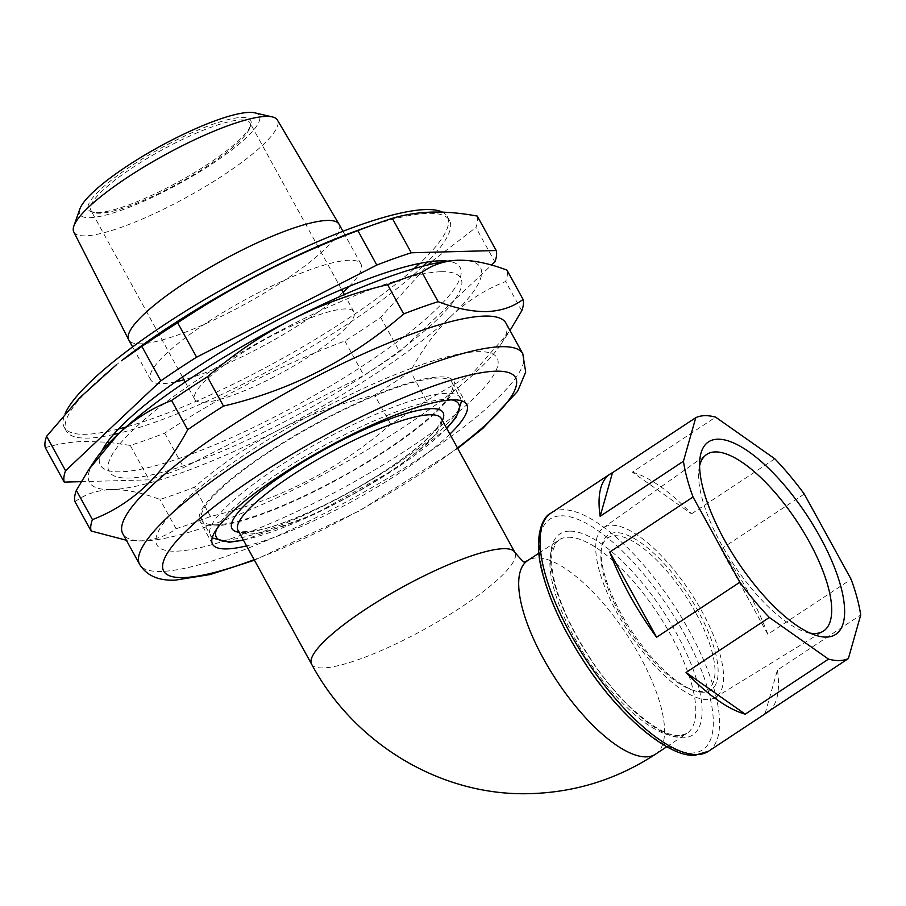 <?xml version="1.0" encoding="UTF-8"?>
<svg xmlns="http://www.w3.org/2000/svg" width="906" height="906" viewBox="0 0 906 906"><rect width="100%" height="100%" fill="white"/><g stroke="black" fill="none" stroke-linecap="round" stroke-linejoin="round"><path stroke-width="0.68" stroke-dasharray="4.53 3.4" d="M267.678 453.011A142.763 29.264 151.2 0 0 201.902 520.203A142.763 29.264 151.2 0 0 386.33 449.84A142.763 29.264 151.2 0 0 452.117 382.649A142.763 29.264 151.2 0 0 267.678 453.011M767.824 634.291L720.972 549.07A142.763 51.631 -123.5 0 1 748.107 591.584A142.763 51.631 -123.5 0 1 767.824 634.291L851.108 579.251M765.083 713.622L777.416 670.055L860.7 615.015M777.416 670.055A142.763 51.631 -123.5 0 1 769.692 710.587M699.591 465.933A105.866 38.279 56.5 0 0 698.786 470.984A105.866 38.279 56.5 0 0 721.142 543.883A105.866 38.279 56.5 0 0 805.117 631.867A105.866 38.279 56.5 0 0 810.077 633.113M707.563 699.613A101.642 36.761 -123.5 0 1 623.283 623.713A101.642 36.761 -123.5 0 1 603.226 527.881A101.642 36.761 -123.5 0 1 611.709 525.254A101.642 36.761 -123.5 0 1 696.623 602.184A101.642 36.761 -123.5 0 1 715.31 697.473A101.642 36.761 -123.5 0 1 707.563 699.613M620.984 613.464A93.024 33.635 -123.5 0 1 601.482 548.096A93.024 33.635 -123.5 0 1 638.334 541.018A93.024 33.635 -123.5 0 1 698.288 611.403A93.024 33.635 -123.5 0 1 696.023 691.153A93.024 33.635 -123.5 0 1 620.984 613.464M695.627 612.569A90.793 32.831 56.5 0 0 637.111 543.883A90.793 32.831 56.5 0 0 601.142 550.78A90.793 32.831 56.5 0 0 620.18 614.585A90.793 32.831 56.5 0 0 693.418 690.417A90.793 32.831 56.5 0 0 695.627 612.569M720.972 549.07L804.256 494.03M632.354 472.173A142.763 51.631 -123.5 0 1 691.527 513.838L632.354 472.173L715.638 417.134M691.527 513.838L774.811 458.798M407.643 449.274A194.077 39.773 151.2 0 0 477.96 351.664A194.077 39.773 151.2 0 0 246.364 453.578A194.077 39.773 151.2 0 0 176.047 551.188A194.077 39.773 151.2 0 0 407.643 449.274M505.956 323.148A218.606 44.813 -28.8 0 1 500.735 344.563A218.606 44.813 -28.8 0 1 336.67 467.349A218.606 44.813 -28.8 0 1 144.348 540.837A218.606 44.813 -28.8 0 1 143.692 540.848A218.606 44.813 -28.8 0 1 122.808 533.781M500.735 344.563L509.274 331.63L472.173 373.884L426.5 400.679A245.379 50.294 -28.8 0 1 390.713 424.325C339.003 469.467 278.935 500.18 210.52 516.477A245.379 50.294 -28.8 0 1 176.058 528.742C165.979 536.307 153.85 540.361 139.66 540.916L126.353 540.225M439.784 376.896A144.994 29.717 -28.8 0 1 454.065 381.573A144.994 29.717 -28.8 0 1 364.971 463.861A144.994 29.717 -28.8 0 1 214.224 525.956A144.994 29.717 -28.8 0 1 199.943 521.278A144.994 29.717 -28.8 0 1 289.048 438.98A144.994 29.717 -28.8 0 1 439.784 376.896M449.863 434.133A144.994 29.717 -28.8 0 1 246.568 545.888M75.017 501.743C85.028 494.2 97.169 490.146 111.427 489.557A223.069 45.719 -28.8 0 1 94.779 460.508M278.448 430.078A223.069 45.719 -28.8 0 1 111.427 489.557C125.798 489.353 141.982 492.66 159.977 499.466A245.379 50.294 -28.8 0 0 194.428 487.202C220.192 464.823 248.199 445.786 278.448 430.078C308.969 414.721 341.03 403.045 374.62 395.061A245.379 50.294 -28.8 0 0 410.418 371.403C422.173 349.399 436.024 330.735 451.958 315.413A223.069 45.719 -28.8 0 1 278.448 430.078M459.501 260.203A223.069 45.719 -28.8 0 1 451.958 315.413C468.142 300.441 486.035 289.139 505.65 281.528A245.379 50.294 -28.8 0 0 506.998 270.135M441.018 271.743A200.679 41.132 151.2 0 0 201.551 377.123A200.679 41.132 151.2 0 0 128.845 478.04A200.679 41.132 151.2 0 0 368.323 372.672A200.679 41.132 151.2 0 0 441.018 271.743M176.058 528.742L159.977 499.466M210.52 516.477L194.428 487.202M390.713 424.325L374.62 395.061M426.5 400.679L410.418 371.403M521.743 310.792L505.65 281.528M113.477 434.495A218.606 44.813 -28.8 0 1 87.871 438.096A218.606 44.813 -28.8 0 1 66.331 431.041A218.606 44.813 -28.8 0 1 121.517 360.747M360.543 229.343A218.606 44.813 -28.8 0 1 427.949 213.352A218.606 44.813 -28.8 0 1 449.478 220.407A218.606 44.813 -28.8 0 1 427.134 262.061M45.3 447.677C57.576 443.951 70.804 441.868 84.96 441.415L107.27 442.219M118.505 429.002A218.606 44.813 -28.8 0 1 85.776 434.302A218.606 44.813 -28.8 0 1 64.247 427.247A218.606 44.813 -28.8 0 1 65.073 413.759M175.515 381.868A120.011 24.598 -28.8 0 1 162.468 383.623A120.011 24.598 -28.8 0 1 150.645 379.75A120.011 24.598 -28.8 0 1 224.394 311.63A120.011 24.598 -28.8 0 1 349.161 260.237A120.011 24.598 -28.8 0 1 360.984 264.11A120.011 24.598 -28.8 0 1 349.444 286.251M339.104 224.314A120.011 24.598 -28.8 0 1 265.356 292.434A120.011 24.598 -28.8 0 1 140.589 343.827A120.011 24.598 -28.8 0 1 128.765 339.954M73.794 231.959A116.172 23.816 151.2 0 0 85.3 235.854A116.172 23.816 151.2 0 0 206.398 185.911A116.172 23.816 151.2 0 0 277.395 120.034M254.801 112.842A102.412 20.997 -28.8 0 1 205.877 167.95A102.412 20.997 -28.8 0 1 89.909 217.689A102.412 20.997 -28.8 0 1 79.83 209.037M97.565 212.627A92.571 18.969 151.2 0 0 185.458 177.882A92.571 18.969 151.2 0 0 250.803 124.915A92.571 18.969 151.2 0 0 241.574 117.452A92.571 18.969 151.2 0 0 137.259 162.083A92.571 18.969 151.2 0 0 92.152 212.129A92.571 18.969 151.2 0 0 97.565 212.627M241.03 119.909A90.793 18.607 -28.8 0 1 249.965 122.831A90.793 18.607 -28.8 0 1 250.079 127.214A90.793 18.607 -28.8 0 1 185.99 179.161A90.793 18.607 -28.8 0 1 99.785 213.238A90.793 18.607 -28.8 0 1 94.484 212.751A90.793 18.607 -28.8 0 1 90.849 210.317A90.793 18.607 -28.8 0 1 146.636 158.788A90.793 18.607 -28.8 0 1 241.03 119.909M203.714 402.275A90.793 18.607 151.2 0 0 298.097 363.397A90.793 18.607 151.2 0 0 353.895 311.868A90.793 18.607 151.2 0 0 344.948 308.935A90.793 18.607 151.2 0 0 250.566 347.813A90.793 18.607 151.2 0 0 194.767 399.342A90.793 18.607 151.2 0 0 203.714 402.275M101.71 451.313A205.232 42.061 151.2 0 0 120.589 471.811A205.232 42.061 151.2 0 0 357.338 369.365A205.232 42.061 151.2 0 0 447.632 261.132M81.268 481.664L149.184 479.852A245.379 50.294 151.2 0 0 183.646 467.587L363.838 375.435A245.379 50.294 151.2 0 0 399.625 351.788L491.528 265.062M343.125 292.287A120.011 24.598 -28.8 0 1 184.009 379.773M442.422 212.129A218.606 44.813 -28.8 0 1 447.383 216.613A218.606 44.813 -28.8 0 1 419.795 263.363M414.121 268.606A218.606 44.813 -28.8 0 1 125.968 427.02M422.932 266.171A218.606 44.813 -28.8 0 1 119.196 433.147M477.269 216.081A245.379 50.294 -28.8 0 1 475.933 227.463L494.869 261.902M109.705 442.456L130.249 445.412A245.379 50.294 -28.8 0 0 164.711 433.147C221.041 395.639 281.109 364.925 344.903 340.996A245.379 50.294 -28.8 0 0 380.69 317.349L428.051 264.892M431.856 261.426L475.933 227.463M380.69 317.349L399.625 351.788M130.249 445.412L149.184 479.852M164.711 433.147L183.646 467.587M344.903 340.996L363.838 375.435M311.607 664.2A116.002 23.771 151.2 0 0 323.034 667.937A116.002 23.771 151.2 0 0 461.46 607.031A116.002 23.771 151.2 0 0 514.902 552.434M655.57 754.154A116.002 41.948 56.5 0 0 633.475 645.095A116.002 41.948 56.5 0 0 536.93 557.892A116.002 41.948 56.5 0 0 527.666 560.61M442.377 420.509A120.464 24.689 -28.8 0 1 387.575 469.217A120.464 24.689 -28.8 0 1 239.082 532.275M387.825 473.102A116.002 23.771 151.2 0 0 441.279 418.504L441.335 419.784C440.259 422.105 442.626 419.523 437.338 427.485C428.844 438.731 412.139 452.672 387.224 469.331C344.439 497.926 285.515 525.333 256.104 530.576C232.74 533.679 239.648 529.319 237.984 530.27A116.002 23.771 151.2 0 0 387.825 473.102M394.744 465.152A142.763 29.264 -28.8 0 1 210.317 535.514A142.763 29.264 -28.8 0 1 276.092 468.311A142.763 29.264 -28.8 0 1 460.531 397.949A142.763 29.264 -28.8 0 1 394.744 465.152M451.698 399.874A138.301 28.346 151.2 0 0 280.056 472.094A138.301 28.346 151.2 0 0 216.67 529.081M243.318 539.965A138.301 28.346 151.2 0 0 394.993 469.025A138.301 28.346 151.2 0 0 446.613 428.198M568.153 537.247A116.002 41.948 -123.5 0 1 664.71 624.461A116.002 41.948 -123.5 0 1 686.805 733.509A116.002 41.948 -123.5 0 1 677.552 736.227A116.002 41.948 -123.5 0 1 580.995 649.024A116.002 41.948 -123.5 0 1 558.9 539.965A116.002 41.948 -123.5 0 1 568.153 537.247M569.523 531.131A120.464 43.556 56.5 0 0 576.273 635.785A120.464 43.556 56.5 0 0 683.124 737.767A120.464 43.556 56.5 0 0 676.374 633.113A120.464 43.556 56.5 0 0 569.523 531.131M561.108 515.82A138.301 50.011 -123.5 0 1 683.792 632.909A138.301 50.011 -123.5 0 1 691.538 753.067A138.301 50.011 -123.5 0 1 568.855 635.978A138.301 50.011 -123.5 0 1 561.108 515.82M708.503 751.255A142.763 51.631 56.5 0 0 689.115 630.565A142.763 51.631 56.5 0 0 562.479 509.704A142.763 51.631 56.5 0 0 551.086 513.045M522.785 353.759A218.606 44.813 -28.8 0 1 388.448 477.836A218.606 44.813 -28.8 0 1 161.177 571.448A218.606 44.813 -28.8 0 1 139.649 564.393M457.462 447.938A200.77 41.155 -28.8 0 1 254.156 559.693M201.902 520.203L212.174 537.949M243.454 540.236L314.507 514.212L395.344 468.923L446.76 428.47M666.793 746.737L686.805 733.509L679.534 735.593C660.61 737.575 618.424 702.773 589.308 656.884C573.702 632.784 562.671 609.829 556.239 588.017C551.958 572.852 550.633 560.837 552.286 551.947L555.888 542.841L558.9 539.965L538.889 553.192M698.786 470.984L699.783 459.965M603.226 527.881L706.386 454.653M601.142 550.78L601.482 548.096M693.418 690.417L696.023 691.153M715.31 697.473L823.112 631.278M805.117 631.867L815.638 635.276M452.117 382.649L461.596 400.837M143.692 540.848L138.98 540.939M466.692 404.529L454.065 381.573M212.57 544.234L199.943 521.278M254.427 560.191L359.637 510.78L457.723 448.425M66.331 431.041L64.247 427.247M150.645 379.75L132.604 346.93M250.079 127.214L250.803 124.915M353.895 311.868L344.371 294.552M341.607 289.524L249.965 122.831M194.767 399.342L185.254 382.038M182.491 376.998L90.849 210.317M94.484 212.751L92.152 212.129M360.984 264.11L342.944 231.29M449.478 220.407L447.383 216.613"/><path stroke-width="1.36" d="M860.7 615.015A142.763 51.631 56.5 0 0 851.108 579.251L804.256 494.03A142.763 51.631 56.5 0 0 774.811 458.798L715.638 417.134A142.763 51.631 56.5 0 0 695.774 417.666L683.441 461.233A142.763 51.631 56.5 0 0 693.033 496.998L739.885 582.218A142.763 51.631 56.5 0 0 769.33 617.462L828.514 659.115A142.763 51.631 56.5 0 0 848.367 658.583L860.7 615.015M769.692 710.587A142.763 51.631 -123.5 0 1 767.495 712.275A142.763 51.631 -123.5 0 1 765.083 713.622L848.367 658.583M745.23 714.155A142.763 51.631 -123.5 0 1 686.046 672.501L745.23 714.155L828.514 659.115M686.046 672.501L769.33 617.462M656.601 637.258A142.763 51.631 -123.5 0 1 629.466 594.744A142.763 51.631 -123.5 0 1 609.749 552.037L656.601 637.258L739.885 582.218M810.077 633.113A105.866 38.279 56.5 0 0 815.049 633.509A105.866 38.279 56.5 0 0 823.112 631.278A105.866 38.279 56.5 0 0 809.126 541.539A105.866 38.279 56.5 0 0 715.219 451.913A105.866 38.279 56.5 0 0 706.386 454.653A105.866 38.279 56.5 0 0 699.591 465.933M724.143 539.41A115.356 41.71 -123.5 0 1 699.783 459.965A115.356 41.71 -123.5 0 1 744.732 448.98A115.356 41.71 -123.5 0 1 819.998 536.85A115.356 41.71 -123.5 0 1 815.638 635.276A115.356 41.71 -123.5 0 1 724.143 539.41M609.749 552.037L693.033 496.998M600.157 516.273A142.763 51.631 -123.5 0 1 610.078 474.065A142.763 51.631 -123.5 0 1 612.49 472.705L600.157 516.273L683.441 461.233M612.49 472.705L695.774 417.666M122.808 533.781A218.606 44.813 -28.8 0 1 257.145 409.705A218.606 44.813 -28.8 0 1 484.427 316.092A218.606 44.813 -28.8 0 1 505.956 323.148L522.785 353.759A218.606 44.813 -28.8 0 0 501.256 346.704A218.606 44.813 -28.8 0 0 273.974 440.316A218.606 44.813 -28.8 0 0 139.649 564.393L122.808 533.781M126.353 540.225L91.11 531.007A245.379 50.294 -28.8 0 1 92.446 519.625C132.038 504.427 163.782 474.461 187.689 429.738A245.379 50.294 -28.8 0 1 223.476 406.092C291.234 390.135 351.302 359.422 403.68 313.94A245.379 50.294 -28.8 0 1 438.13 301.675C456.024 308.47 472.207 311.777 486.681 311.585C500.859 311.03 513 306.975 523.079 299.41L506.998 270.135C489.002 263.329 472.819 260.022 458.447 260.226A223.069 45.719 -28.8 0 1 459.115 260.215A223.069 45.719 -28.8 0 1 459.501 260.203M246.568 545.888A144.994 29.717 -28.8 0 1 226.851 548.911A144.994 29.717 -28.8 0 1 212.57 544.234A144.994 29.717 -28.8 0 1 301.664 461.947A144.994 29.717 -28.8 0 1 452.411 399.852A144.994 29.717 -28.8 0 1 466.692 404.529A144.994 29.717 -28.8 0 1 449.863 434.133M88.822 469.523L94.779 460.508A223.069 45.719 -28.8 0 1 117.905 434.37L88.822 469.523L76.353 490.35A245.379 50.294 -28.8 0 0 75.017 501.743L91.11 531.007M459.115 260.215L458.447 260.226C444.189 260.815 432.049 264.869 422.037 272.412A245.379 50.294 -28.8 0 0 387.587 284.677C353.918 292.683 321.868 304.359 291.415 319.705A223.069 45.719 -28.8 0 1 458.447 260.226M117.905 434.37A223.069 45.719 -28.8 0 1 291.415 319.705C261.109 335.447 233.091 354.484 207.383 376.817A245.379 50.294 -28.8 0 0 171.596 400.475C151.948 408.108 134.043 419.41 117.905 434.37M187.689 429.738L171.596 400.475M92.446 519.625L76.353 490.35M523.079 299.41A245.379 50.294 -28.8 0 1 521.743 310.792L510.01 330.509M438.13 301.675L422.037 272.412M403.68 313.94L387.587 284.677M223.476 406.092L207.383 376.817M376.5 223.691A245.379 50.294 -28.8 0 0 357.87 230.622C294.065 254.541 234.008 285.265 177.667 322.763A245.379 50.294 -28.8 0 0 141.88 346.42L121.517 360.747A218.606 44.813 -28.8 0 1 360.543 229.343L376.5 223.691A245.379 50.294 -28.8 0 1 392.321 218.346L411.256 252.785A245.379 50.294 151.2 0 0 376.794 265.062L196.602 357.202A245.379 50.294 151.2 0 0 160.815 380.86L65.572 470.735A245.379 50.294 151.2 0 0 64.235 482.117L81.268 481.664M64.235 482.117L45.3 447.677A245.379 50.294 -28.8 0 1 46.636 436.296L65.572 470.735M116.342 364.801L79.887 397.632L46.636 436.296M491.528 265.062L494.869 261.902A245.379 50.294 151.2 0 0 496.205 250.52L477.269 216.081C461.256 213.103 446.16 211.778 431.981 212.095C417.825 212.536 404.597 214.62 392.321 218.346M65.073 413.759A218.606 44.813 -28.8 0 1 222.729 289.082A218.606 44.813 -28.8 0 1 425.854 209.558A218.606 44.813 -28.8 0 1 442.422 212.129M132.604 346.93L128.765 339.954A120.011 24.598 -28.8 0 1 128.697 339.807A120.011 24.598 -28.8 0 1 202.842 271.641A120.011 24.598 -28.8 0 1 327.293 220.441A120.011 24.598 -28.8 0 1 339.025 224.178A120.011 24.598 -28.8 0 1 339.104 224.314L342.944 231.29M339.025 224.178L277.395 120.034A116.172 23.816 151.2 0 0 272.355 116.919A116.172 23.816 151.2 0 0 266.024 116.421A116.172 23.816 151.2 0 0 156.41 159.626A116.172 23.816 151.2 0 0 73.862 226.047A116.172 23.816 151.2 0 0 73.794 231.959L128.697 339.807M73.862 226.047L79.83 209.037A102.412 20.997 -28.8 0 1 152.593 150.487A102.412 20.997 -28.8 0 1 249.218 112.401A102.412 20.997 -28.8 0 1 254.801 112.842L272.355 116.919M447.632 261.132A205.232 42.061 151.2 0 0 439.852 260.826A205.232 42.061 151.2 0 0 250.905 334.495A205.232 42.061 151.2 0 0 101.71 451.313M496.205 250.52L411.256 252.785M349.444 286.251A120.011 24.598 -28.8 0 1 343.125 292.287M184.009 379.773A120.011 24.598 -28.8 0 1 175.515 381.868M419.795 263.363A218.606 44.813 -28.8 0 1 414.121 268.606M125.968 427.02A218.606 44.813 -28.8 0 1 118.505 429.002M427.134 262.061A218.606 44.813 -28.8 0 1 422.932 266.171M119.196 433.147A218.606 44.813 -28.8 0 1 113.477 434.495M428.051 264.892L431.856 261.426M107.27 442.219L109.705 442.456M357.87 230.622L376.794 265.062M177.667 322.763L196.602 357.202M141.88 346.42L160.815 380.86M655.57 754.154A116.002 41.948 56.5 0 1 646.318 756.872A116.002 41.948 56.5 0 1 549.772 669.659A116.002 41.948 56.5 0 1 527.666 560.61L525.016 561.686C525.707 564.2 522.343 561.108 514.902 552.434A116.002 23.771 151.2 0 0 503.487 548.685A116.002 23.771 151.2 0 0 365.061 609.602A116.002 23.771 151.2 0 0 311.607 664.2C354.45 744.188 441.856 796.895 531.21 793.599C576.227 792.127 617.677 778.979 655.57 754.154L666.793 746.737M239.082 532.275A120.464 24.689 -28.8 0 1 287.474 471.89A120.464 24.689 -28.8 0 1 399.286 415.661A120.464 24.689 -28.8 0 1 442.377 420.509M514.902 552.434L441.279 418.504A116.002 23.771 151.2 0 0 291.426 475.673A116.002 23.771 151.2 0 0 237.984 530.27L311.607 664.2M216.67 529.081A138.301 28.346 151.2 0 0 243.318 539.965M697.11 754.607A142.763 51.631 56.5 0 0 708.503 751.255L695.129 755.242C669.455 757.778 619.976 717.144 584.461 662.365C565.027 632.728 551.414 604.336 543.623 577.19C532.785 541.516 540.961 517.326 551.086 513.045A142.763 51.631 56.5 0 0 570.474 633.736A142.763 51.631 56.5 0 0 697.11 754.607M446.613 428.198A138.301 28.346 151.2 0 0 451.698 399.874M254.156 559.693A200.77 41.155 -28.8 0 1 183.465 577.586A200.77 41.155 -28.8 0 1 256.205 476.613A200.77 41.155 -28.8 0 1 495.786 371.188A200.77 41.155 -28.8 0 1 457.462 447.938M212.174 537.949L229.161 542.241L243.454 540.236M708.503 751.255L767.495 712.275M551.086 513.045L610.078 474.065M527.666 560.61L538.889 553.192M446.76 428.47L456.25 417.27L461.596 400.837M139.649 564.393C146.727 575.695 158.686 580.939 175.526 580.112L210.351 574.495L254.427 560.191M457.723 448.425L482.887 428.334L517.598 391.324L525.684 372.128L522.785 353.759M344.371 294.552L341.607 289.524M185.254 382.038L182.491 376.998"/></g></svg>
